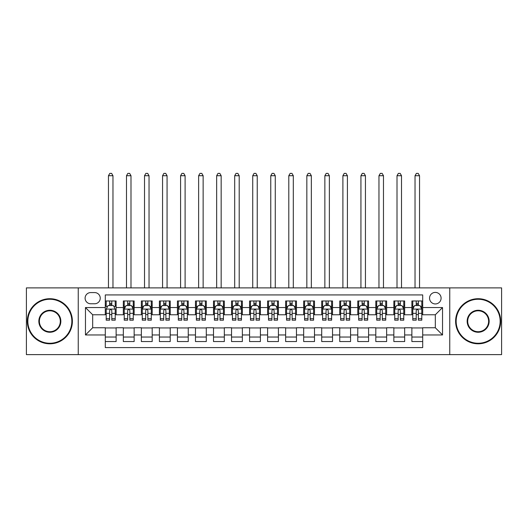 <?xml version="1.0" encoding="UTF-8"?>
<svg xmlns="http://www.w3.org/2000/svg" width="528" height="528" viewBox="0 0 528 528"><rect width="100%" height="100%" fill="white"/><g stroke="black" fill="none" stroke-linecap="round" stroke-linejoin="round"><path stroke-width="0.79" d="M435.323 292.406A5.768 5.768 0 0 0 429.554 298.175A5.768 5.768 0 0 0 435.323 303.943A5.768 5.768 0 0 0 441.098 298.175A5.768 5.768 0 0 0 435.323 292.406M449.75 354.625L501.6 354.625L501.6 287.892L449.75 287.892L449.75 354.625L78.25 354.625L78.25 287.892L26.4 287.892L26.4 354.625L78.25 354.625M422.704 300.973L411.88 300.973L411.88 307.553L404.666 307.553L404.666 314.767L411.88 314.767L411.88 307.553M404.666 307.553L404.666 300.973L393.848 300.973L393.848 307.553L386.635 307.553L386.635 314.767L393.848 314.767L393.848 307.553M386.635 307.553L386.635 300.973L375.811 300.973L375.811 307.553L368.597 307.553L368.597 314.767L375.811 314.767L375.811 307.553M368.597 307.553L368.597 300.973L357.779 300.973L357.779 307.553L350.566 307.553L350.566 314.767L357.779 314.767L357.779 307.553M350.566 307.553L350.566 300.973L339.742 300.973L339.742 307.553L332.528 307.553L332.528 314.767L339.742 314.767L339.742 307.553M332.528 307.553L332.528 300.973L321.71 300.973L321.71 307.553L314.497 307.553L314.497 314.767L321.71 314.767L321.71 307.553M314.497 307.553L314.497 300.973L303.673 300.973L303.673 307.553L296.459 307.553L296.459 314.767L303.673 314.767L303.673 307.553M296.459 307.553L296.459 300.973L285.641 300.973L285.641 307.553L278.428 307.553L278.428 314.767L285.641 314.767L285.641 307.553M278.428 307.553L278.428 300.973L267.604 300.973L267.604 307.553L260.396 307.553L260.396 314.767L267.604 314.767L267.604 307.553M260.396 307.553L260.396 300.973L249.572 300.973L249.572 307.553L242.359 307.553L242.359 314.767L249.572 314.767L249.572 307.553M242.359 307.553L242.359 300.973L231.541 300.973L231.541 307.553L224.327 307.553L224.327 314.767L231.541 314.767L231.541 307.553M224.327 307.553L224.327 300.973L213.503 300.973L213.503 307.553L206.29 307.553L206.29 314.767L213.503 314.767L213.503 307.553M206.29 307.553L206.29 300.973L195.472 300.973L195.472 307.553L188.258 307.553L188.258 314.767L195.472 314.767L195.472 307.553M188.258 307.553L188.258 300.973L177.434 300.973L177.434 307.553L170.221 307.553L170.221 314.767L177.434 314.767L177.434 307.553M170.221 307.553L170.221 300.973L159.403 300.973L159.403 307.553L152.189 307.553L152.189 314.767L159.403 314.767L159.403 307.553M152.189 307.553L152.189 300.973L141.365 300.973L141.365 307.553L134.152 307.553L134.152 314.767L141.365 314.767L141.365 307.553M134.152 307.553L134.152 300.973L123.334 300.973L123.334 314.767L116.12 314.767L116.12 300.973L105.296 300.973M105.296 341.55L116.12 341.55L116.12 327.749L123.334 327.749L123.334 341.55L134.152 341.55L134.152 327.749L141.365 327.749L141.365 334.963L134.152 334.963M141.365 334.963L141.365 341.55L152.189 341.55L152.189 327.749L159.403 327.749L159.403 334.963L152.189 334.963M159.403 334.963L159.403 341.55L170.221 341.55L170.221 327.749L177.434 327.749L177.434 334.963L170.221 334.963M177.434 334.963L177.434 341.55L188.258 341.55L188.258 327.749L195.472 327.749L195.472 334.963L188.258 334.963M195.472 334.963L195.472 341.55L206.29 341.55L206.29 327.749L213.503 327.749L213.503 334.963L206.29 334.963M213.503 334.963L213.503 341.55L224.327 341.55L224.327 327.749L231.541 327.749L231.541 334.963L224.327 334.963M231.541 334.963L231.541 341.55L242.359 341.55L242.359 327.749L249.572 327.749L249.572 334.963L242.359 334.963M249.572 334.963L249.572 341.55L260.396 341.55L260.396 327.749L267.604 327.749L267.604 334.963L260.396 334.963M267.604 334.963L267.604 341.55L278.428 341.55L278.428 327.749L285.641 327.749L285.641 334.963L278.428 334.963M285.641 334.963L285.641 341.55L296.459 341.55L296.459 327.749L303.673 327.749L303.673 334.963L296.459 334.963M303.673 334.963L303.673 341.55L314.497 341.55L314.497 327.749L321.71 327.749L321.71 334.963L314.497 334.963M321.71 334.963L321.71 341.55L332.528 341.55L332.528 327.749L339.742 327.749L339.742 334.963L332.528 334.963M339.742 334.963L339.742 341.55L350.566 341.55L350.566 327.749L357.779 327.749L357.779 334.963L350.566 334.963M357.779 334.963L357.779 341.55L368.597 341.55L368.597 327.749L375.811 327.749L375.811 334.963L368.597 334.963M375.811 334.963L375.811 341.55L386.635 341.55L386.635 327.749L393.848 327.749L393.848 334.963L386.635 334.963M393.848 334.963L393.848 341.55L404.666 341.55L404.666 327.749L411.88 327.749L411.88 334.963L404.666 334.963M90.691 303.765L94.657 303.765A5.59 5.59 0 0 0 100.247 298.175A5.59 5.59 0 0 0 94.657 292.585L90.691 292.585A5.59 5.59 0 0 0 85.1 298.175A5.59 5.59 0 0 0 90.691 303.765M449.75 287.892L78.25 287.892M422.704 307.553L422.704 294.928L105.296 294.928L105.296 314.767L92.677 314.767L92.677 327.749L105.296 327.749L105.296 347.589L422.704 347.589L422.704 327.749L435.323 327.749L435.323 314.767L422.704 314.767L422.704 307.553L442.537 307.553L442.537 334.963L422.704 334.963M105.296 334.963L85.463 334.963L85.463 307.553L105.296 307.553M411.88 334.963L411.88 341.55L422.704 341.55M105.296 305.481L106.201 305.481M109.626 305.481L111.791 305.481M115.216 305.481L116.12 305.481M105.296 314.589L106.201 314.589M109.626 314.589L111.791 314.589M115.216 314.589L116.12 314.589M105.296 327.934L116.12 327.934M105.296 337.036L116.12 337.036M123.334 314.589L124.238 314.589M127.664 314.589L129.829 314.589M133.254 314.589L134.152 314.589M123.334 305.481L124.238 305.481M127.664 305.481L129.829 305.481M133.254 305.481L134.152 305.481M123.334 327.934L134.152 327.934M123.334 337.036L134.152 337.036M141.365 327.934L152.189 327.934M141.365 337.036L152.189 337.036M141.365 305.481L142.27 305.481M145.695 305.481L147.86 305.481M151.285 305.481L152.189 305.481M141.365 314.589L142.27 314.589M145.695 314.589L147.86 314.589M151.285 314.589L152.189 314.589M159.403 327.934L170.221 327.934M159.403 337.036L170.221 337.036M159.403 305.481L160.301 305.481M163.733 305.481L165.891 305.481M169.323 305.481L170.221 305.481M159.403 314.589L160.301 314.589M163.733 314.589L165.891 314.589M169.323 314.589L170.221 314.589M177.434 327.934L188.258 327.934M177.434 337.036L188.258 337.036M177.434 305.481L178.339 305.481M181.764 305.481L183.929 305.481M187.354 305.481L188.258 305.481M177.434 314.589L178.339 314.589M181.764 314.589L183.929 314.589M187.354 314.589L188.258 314.589M195.472 327.934L206.29 327.934M195.472 337.036L206.29 337.036M195.472 305.481L196.37 305.481M199.795 305.481L201.96 305.481M205.392 305.481L206.29 305.481M195.472 314.589L196.37 314.589M199.795 314.589L201.96 314.589M205.392 314.589L206.29 314.589M213.503 327.934L224.327 327.934M213.503 337.036L224.327 337.036M213.503 305.481L214.408 305.481M217.833 305.481L219.998 305.481M223.423 305.481L224.327 305.481M213.503 314.589L214.408 314.589M217.833 314.589L219.998 314.589M223.423 314.589L224.327 314.589M231.541 327.934L242.359 327.934M231.541 337.036L242.359 337.036M231.541 305.481L232.439 305.481M235.864 305.481L238.029 305.481M241.454 305.481L242.359 305.481M231.541 314.589L232.439 314.589M235.864 314.589L238.029 314.589M241.454 314.589L242.359 314.589M249.572 327.934L260.396 327.934M249.572 337.036L260.396 337.036M249.572 305.481L250.477 305.481M253.902 305.481L256.067 305.481M259.492 305.481L260.396 305.481M249.572 314.589L250.477 314.589M253.902 314.589L256.067 314.589M259.492 314.589L260.396 314.589M267.604 327.934L278.428 327.934M267.604 337.036L278.428 337.036M267.604 305.481L268.508 305.481M271.933 305.481L274.098 305.481M277.523 305.481L278.428 305.481M267.604 314.589L268.508 314.589M271.933 314.589L274.098 314.589M277.523 314.589L278.428 314.589M285.641 327.934L296.459 327.934M285.641 337.036L296.459 337.036M285.641 305.481L286.546 305.481M289.971 305.481L292.136 305.481M295.561 305.481L296.459 305.481M285.641 314.589L286.546 314.589M289.971 314.589L292.136 314.589M295.561 314.589L296.459 314.589M303.673 327.934L314.497 327.934M303.673 337.036L314.497 337.036M303.673 305.481L304.577 305.481M308.002 305.481L310.167 305.481M313.592 305.481L314.497 305.481M303.673 314.589L304.577 314.589M308.002 314.589L310.167 314.589M313.592 314.589L314.497 314.589M321.71 327.934L332.528 327.934M321.71 337.036L332.528 337.036M321.71 305.481L322.608 305.481M326.04 305.481L328.205 305.481M331.63 305.481L332.528 305.481M321.71 314.589L322.608 314.589M326.04 314.589L328.205 314.589M331.63 314.589L332.528 314.589M339.742 327.934L350.566 327.934M339.742 337.036L350.566 337.036M339.742 305.481L340.646 305.481M344.071 305.481L346.236 305.481M349.661 305.481L350.566 305.481M339.742 314.589L340.646 314.589M344.071 314.589L346.236 314.589M349.661 314.589L350.566 314.589M357.779 327.934L368.597 327.934M357.779 337.036L368.597 337.036M357.779 305.481L358.677 305.481M362.109 305.481L364.267 305.481M367.699 305.481L368.597 305.481M357.779 314.589L358.677 314.589M362.109 314.589L364.267 314.589M367.699 314.589L368.597 314.589M375.811 327.934L386.635 327.934M375.811 337.036L386.635 337.036M375.811 305.481L376.715 305.481M380.14 305.481L382.305 305.481M385.73 305.481L386.635 305.481M375.811 314.589L376.715 314.589M380.14 314.589L382.305 314.589M385.73 314.589L386.635 314.589M393.848 327.934L404.666 327.934M393.848 337.036L404.666 337.036M393.848 305.481L394.746 305.481M398.171 305.481L400.336 305.481M403.762 305.481L404.666 305.481M393.848 314.589L394.746 314.589M398.171 314.589L400.336 314.589M403.762 314.589L404.666 314.589M411.88 327.934L422.704 327.934M411.88 337.036L422.704 337.036M411.88 305.481L412.784 305.481M416.209 305.481L418.374 305.481M421.799 305.481L422.704 305.481M411.88 314.589L412.784 314.589M416.209 314.589L418.374 314.589M421.799 314.589L422.704 314.589M92.677 314.767L85.463 307.553M92.677 327.749L85.463 334.963M442.537 307.553L435.323 314.767M442.537 334.963L435.323 327.749M111.791 300.973L111.791 305.567L111.791 303.316L109.626 303.316M115.216 318.707L111.791 318.707L111.791 320.179L115.216 320.179L115.216 309.177L113.414 305.567L108.002 305.567L106.201 309.177L106.201 320.179L109.626 320.179L109.626 318.707L106.201 318.707M107.507 306.563L106.201 306.563L106.201 300.973M106.201 306.596L106.201 303.316M115.216 306.596L115.216 303.316M113.909 306.563L115.216 306.563L115.216 300.973M109.626 305.567L109.626 300.973M111.791 318.707L111.791 310.53C111.071 309.137 110.352 309.137 109.626 310.53L109.626 316.615M106.201 313.355L109.626 313.355L109.626 318.707M112.966 287.892L112.966 175.725L108.458 175.725L108.458 287.892M108.458 175.725L109.811 173.375L111.613 173.375L112.966 175.725M49.843 299.257A22.004 22.004 0 0 0 27.845 321.262A22.004 22.004 0 0 0 49.843 343.259A22.004 22.004 0 0 0 71.848 321.262A22.004 22.004 0 0 0 49.843 299.257M49.843 343.801A22.546 22.546 0 0 1 27.304 321.262A22.546 22.546 0 0 1 49.843 298.716A22.546 22.546 0 0 1 72.389 321.262A22.546 22.546 0 0 1 49.843 343.801M49.843 310.259A11.002 11.002 0 0 1 60.845 321.262A11.002 11.002 0 0 1 49.843 332.257A11.002 11.002 0 0 1 38.841 321.262A11.002 11.002 0 0 1 49.843 310.259M49.843 331.716A10.461 10.461 0 0 0 60.304 321.262A10.461 10.461 0 0 0 49.843 310.801A10.461 10.461 0 0 0 39.382 321.262A10.461 10.461 0 0 0 49.843 331.716M478.157 299.257A22.004 22.004 0 0 0 456.152 321.262A22.004 22.004 0 0 0 478.157 343.259A22.004 22.004 0 0 0 500.155 321.262A22.004 22.004 0 0 0 478.157 299.257M478.157 343.801A22.546 22.546 0 0 1 455.611 321.262A22.546 22.546 0 0 1 478.157 298.716A22.546 22.546 0 0 1 500.696 321.262A22.546 22.546 0 0 1 478.157 343.801M478.157 310.259A11.002 11.002 0 0 1 489.159 321.262A11.002 11.002 0 0 1 478.157 332.257A11.002 11.002 0 0 1 467.155 321.262A11.002 11.002 0 0 1 478.157 310.259M478.157 331.716A10.461 10.461 0 0 0 488.618 321.262A10.461 10.461 0 0 0 478.157 310.801A10.461 10.461 0 0 0 467.696 321.262A10.461 10.461 0 0 0 478.157 331.716M129.829 303.316L127.664 303.316M133.254 318.707L129.829 318.707L129.829 320.179L133.254 320.179L133.254 309.177L131.452 305.567L126.04 305.567L124.238 309.177L124.238 320.179L127.664 320.179L127.664 318.707L124.238 318.707M124.238 309.177L124.238 300.973M133.254 309.177L133.254 300.973M127.664 305.567L127.664 300.973M129.829 300.973L129.829 305.567M129.829 318.707L129.829 310.53C129.103 309.137 128.383 309.137 127.664 310.53L127.664 318.707M130.997 287.892L130.997 175.725L126.489 175.725L126.489 287.892M126.489 175.725L127.842 173.375L129.644 173.375L130.997 175.725M147.86 303.316L145.695 303.316M151.285 318.707L147.86 318.707L147.86 320.179L151.285 320.179L151.285 309.177L149.483 305.567L144.071 305.567L142.27 309.177L142.27 320.179L145.695 320.179L145.695 318.707L142.27 318.707M142.27 309.177L142.27 300.973M151.285 309.177L151.285 300.973M145.695 305.567L145.695 300.973M147.86 300.973L147.86 305.567M147.86 318.707L147.86 310.53C147.14 309.137 146.421 309.137 145.695 310.53L145.695 318.707M149.035 287.892L149.035 175.725L144.527 175.725L144.527 287.892M144.527 175.725L145.873 173.375L147.682 173.375L149.035 175.725M165.891 303.316L163.733 303.316M169.323 318.707L165.891 318.707L165.891 320.179L169.323 320.179L169.323 309.177L167.515 305.567L162.109 305.567L160.301 309.177L160.301 320.179L163.733 320.179L163.733 318.707L160.301 318.707M160.301 309.177L160.301 300.973M169.323 309.177L169.323 300.973M163.733 305.567L163.733 300.973M165.891 300.973L165.891 305.567M165.891 318.707L165.891 310.53C165.172 309.137 164.452 309.137 163.733 310.53L163.733 318.707M167.066 287.892L167.066 175.725L162.558 175.725L162.558 287.892M162.558 175.725L163.911 173.375L165.713 173.375L167.066 175.725M183.929 303.316L181.764 303.316M187.354 318.707L183.929 318.707L183.929 320.179L187.354 320.179L187.354 309.177L185.552 305.567L180.14 305.567L178.339 309.177L178.339 320.179L181.764 320.179L181.764 318.707L178.339 318.707M178.339 309.177L178.339 300.973M187.354 309.177L187.354 300.973M181.764 305.567L181.764 300.973M183.929 300.973L183.929 305.567M183.929 318.707L183.929 310.53C183.209 309.137 182.483 309.137 181.764 310.53L181.764 318.707M185.104 287.892L185.104 175.725L180.589 175.725L180.589 287.892M180.589 175.725L181.942 173.375L183.751 173.375L185.104 175.725M201.96 303.316L199.795 303.316M205.392 318.707L201.96 318.707L201.96 320.179L205.392 320.179L205.392 309.177L203.584 305.567L198.178 305.567L196.37 309.177L196.37 320.179L199.795 320.179L199.795 318.707L196.37 318.707M196.37 309.177L196.37 300.973M205.392 309.177L205.392 300.973M199.795 305.567L199.795 300.973M201.96 300.973L201.96 305.567M201.96 318.707L201.96 310.53C201.241 309.137 200.521 309.137 199.795 310.53L199.795 318.707M203.135 287.892L203.135 175.725L198.627 175.725L198.627 287.892M198.627 175.725L199.98 173.375L201.782 173.375L203.135 175.725M219.998 303.316L217.833 303.316M223.423 318.707L219.998 318.707L219.998 320.179L223.423 320.179L223.423 309.177L221.621 305.567L216.209 305.567L214.408 309.177L214.408 320.179L217.833 320.179L217.833 318.707L214.408 318.707M214.408 309.177L214.408 300.973M223.423 309.177L223.423 300.973M217.833 305.567L217.833 300.973M219.998 300.973L219.998 305.567M219.998 318.707L219.998 310.53C219.278 309.137 218.552 309.137 217.833 310.53L217.833 318.707M221.166 287.892L221.166 175.725L216.658 175.725L216.658 287.892M216.658 175.725L218.011 173.375L219.82 173.375L221.166 175.725M238.029 303.316L235.864 303.316M241.454 318.707L238.029 318.707L238.029 320.179L241.454 320.179L241.454 309.177L239.653 305.567L234.241 305.567L232.439 309.177L232.439 320.179L235.864 320.179L235.864 318.707L232.439 318.707M232.439 309.177L232.439 300.973M241.454 309.177L241.454 300.973M235.864 305.567L235.864 300.973M238.029 300.973L238.029 305.567M238.029 318.707L238.029 310.53C237.31 309.137 236.59 309.137 235.864 310.53L235.864 318.707M239.204 287.892L239.204 175.725L234.696 175.725L234.696 287.892M234.696 175.725L236.049 173.375L237.851 173.375L239.204 175.725M256.067 303.316L253.902 303.316M259.492 318.707L256.067 318.707L256.067 320.179L259.492 320.179L259.492 309.177L257.69 305.567L252.278 305.567L250.477 309.177L250.477 320.179L253.902 320.179L253.902 318.707L250.477 318.707M250.477 309.177L250.477 300.973M259.492 309.177L259.492 300.973M253.902 305.567L253.902 300.973M256.067 300.973L256.067 305.567M256.067 318.707L256.067 310.53C255.347 309.137 254.621 309.137 253.902 310.53L253.902 318.707M257.235 287.892L257.235 175.725L252.727 175.725L252.727 287.892M252.727 175.725L254.08 173.375L255.882 173.375L257.235 175.725M274.098 303.316L271.933 303.316M277.523 318.707L274.098 318.707L274.098 320.179L277.523 320.179L277.523 309.177L275.722 305.567L270.31 305.567L268.508 309.177L268.508 320.179L271.933 320.179L271.933 318.707L268.508 318.707M268.508 309.177L268.508 300.973M277.523 309.177L277.523 300.973M271.933 305.567L271.933 300.973M274.098 300.973L274.098 305.567M274.098 318.707L274.098 310.53C273.379 309.137 272.659 309.137 271.933 310.53L271.933 318.707M275.273 287.892L275.273 175.725L270.765 175.725L270.765 287.892M270.765 175.725L272.118 173.375L273.92 173.375L275.273 175.725M292.136 303.316L289.971 303.316M295.561 318.707L292.136 318.707L292.136 320.179L295.561 320.179L295.561 309.177L293.759 305.567L288.347 305.567L286.546 309.177L286.546 320.179L289.971 320.179L289.971 318.707L286.546 318.707M286.546 309.177L286.546 300.973M295.561 309.177L295.561 300.973M289.971 305.567L289.971 300.973M292.136 300.973L292.136 305.567M292.136 318.707L292.136 310.53C291.41 309.137 290.69 309.137 289.971 310.53L289.971 318.707M293.304 287.892L293.304 175.725L288.796 175.725L288.796 287.892M288.796 175.725L290.149 173.375L291.951 173.375L293.304 175.725M310.167 303.316L308.002 303.316M313.592 318.707L310.167 318.707L310.167 320.179L313.592 320.179L313.592 309.177L311.791 305.567L306.379 305.567L304.577 309.177L304.577 320.179L308.002 320.179L308.002 318.707L304.577 318.707M304.577 309.177L304.577 300.973M313.592 309.177L313.592 300.973M308.002 305.567L308.002 300.973M310.167 300.973L310.167 305.567M310.167 318.707L310.167 310.53C309.448 309.137 308.728 309.137 308.002 310.53L308.002 318.707M311.342 287.892L311.342 175.725L306.834 175.725L306.834 287.892M306.834 175.725L308.18 173.375L309.989 173.375L311.342 175.725M328.205 303.316L326.04 303.316M331.63 318.707L328.205 318.707L328.205 320.179L331.63 320.179L331.63 309.177L329.822 305.567L324.416 305.567L322.608 309.177L322.608 320.179L326.04 320.179L326.04 318.707L322.608 318.707M322.608 309.177L322.608 300.973M331.63 309.177L331.63 300.973M326.04 305.567L326.04 300.973M328.205 300.973L328.205 305.567M328.205 318.707L328.205 310.53C327.479 309.137 326.759 309.137 326.04 310.53L326.04 318.707M329.373 287.892L329.373 175.725L324.865 175.725L324.865 287.892M324.865 175.725L326.218 173.375L328.02 173.375L329.373 175.725M346.236 303.316L344.071 303.316M349.661 318.707L346.236 318.707L346.236 320.179L349.661 320.179L349.661 309.177L347.86 305.567L342.448 305.567L340.646 309.177L340.646 320.179L344.071 320.179L344.071 318.707L340.646 318.707M340.646 309.177L340.646 300.973M349.661 309.177L349.661 300.973M344.071 305.567L344.071 300.973M346.236 300.973L346.236 305.567M346.236 318.707L346.236 310.53C345.517 309.137 344.797 309.137 344.071 310.53L344.071 318.707M347.411 287.892L347.411 175.725L342.896 175.725L342.896 287.892M342.896 175.725L344.249 173.375L346.058 173.375L347.411 175.725M364.267 303.316L362.109 303.316M367.699 318.707L364.267 318.707L364.267 320.179L367.699 320.179L367.699 309.177L365.891 305.567L360.485 305.567L358.677 309.177L358.677 320.179L362.109 320.179L362.109 318.707L358.677 318.707M358.677 309.177L358.677 300.973M367.699 309.177L367.699 300.973M362.109 305.567L362.109 300.973M364.267 300.973L364.267 305.567M364.267 318.707L364.267 310.53C363.548 309.137 362.828 309.137 362.109 310.53L362.109 318.707M365.442 287.892L365.442 175.725L360.934 175.725L360.934 287.892M360.934 175.725L362.287 173.375L364.089 173.375L365.442 175.725M382.305 303.316L380.14 303.316M385.73 318.707L382.305 318.707L382.305 320.179L385.73 320.179L385.73 309.177L383.929 305.567L378.517 305.567L376.715 309.177L376.715 320.179L380.14 320.179L380.14 318.707L376.715 318.707M376.715 309.177L376.715 300.973M385.73 309.177L385.73 300.973M380.14 305.567L380.14 300.973M382.305 300.973L382.305 305.567M382.305 318.707L382.305 310.53C381.586 309.137 380.86 309.137 380.14 310.53L380.14 318.707M383.473 287.892L383.473 175.725L378.965 175.725L378.965 287.892M378.965 175.725L380.318 173.375L382.127 173.375L383.473 175.725M400.336 303.316L398.171 303.316M403.762 318.707L400.336 318.707L400.336 320.179L403.762 320.179L403.762 309.177L401.96 305.567L396.548 305.567L394.746 309.177L394.746 320.179L398.171 320.179L398.171 318.707L394.746 318.707M394.746 309.177L394.746 300.973M403.762 309.177L403.762 300.973M398.171 305.567L398.171 300.973M400.336 300.973L400.336 305.567M400.336 318.707L400.336 310.53C399.617 309.137 398.897 309.137 398.171 310.53L398.171 318.707M401.511 287.892L401.511 175.725L397.003 175.725L397.003 287.892M397.003 175.725L398.356 173.375L400.158 173.375L401.511 175.725M418.374 303.316L416.209 303.316M421.799 318.707L418.374 318.707L418.374 320.179L421.799 320.179L421.799 309.177L419.998 305.567L414.586 305.567L412.784 309.177L412.784 320.179L416.209 320.179L416.209 318.707L412.784 318.707M412.784 309.177L412.784 300.973M421.799 309.177L421.799 300.973M416.209 305.567L416.209 300.973M418.374 300.973L418.374 305.567M418.374 318.707L418.374 310.53C417.655 309.137 416.929 309.137 416.209 310.53L416.209 318.707M419.542 287.892L419.542 175.725L415.034 175.725L415.034 287.892M415.034 175.725L416.387 173.375L418.189 173.375L419.542 175.725M123.334 334.963L116.12 334.963M123.334 307.553L116.12 307.553M115.17 309.085L106.247 309.085M115.216 313.355L111.791 313.355M111.791 304.465L109.626 304.465M133.208 309.085L124.278 309.085M124.238 306.563L125.545 306.563M131.947 306.563L133.254 306.563M127.664 313.355L124.238 313.355M133.254 313.355L129.829 313.355M129.829 304.465L127.664 304.465M151.239 309.085L142.316 309.085M142.27 306.563L143.576 306.563M149.978 306.563L151.285 306.563M145.695 313.355L142.27 313.355M151.285 313.355L147.86 313.355M147.86 304.465L145.695 304.465M169.277 309.085L160.347 309.085M160.301 306.563L161.608 306.563M168.016 306.563L169.323 306.563M163.733 313.355L160.301 313.355M169.323 313.355L165.891 313.355M165.891 304.465L163.733 304.465M187.308 309.085L178.385 309.085M178.339 306.563L179.645 306.563M186.047 306.563L187.354 306.563M181.764 313.355L178.339 313.355M187.354 313.355L183.929 313.355M183.929 304.465L181.764 304.465M205.346 309.085L196.416 309.085M196.37 306.563L197.677 306.563M204.079 306.563L205.392 306.563M199.795 313.355L196.37 313.355M205.392 313.355L201.96 313.355M201.96 304.465L199.795 304.465M223.377 309.085L214.454 309.085M214.408 306.563L215.714 306.563M222.116 306.563L223.423 306.563M217.833 313.355L214.408 313.355M223.423 313.355L219.998 313.355M219.998 304.465L217.833 304.465M241.415 309.085L232.485 309.085M232.439 306.563L233.746 306.563M240.148 306.563L241.454 306.563M235.864 313.355L232.439 313.355M241.454 313.355L238.029 313.355M238.029 304.465L235.864 304.465M259.446 309.085L250.516 309.085M250.477 306.563L251.783 306.563M258.185 306.563L259.492 306.563M253.902 313.355L250.477 313.355M259.492 313.355L256.067 313.355M256.067 304.465L253.902 304.465M277.484 309.085L268.554 309.085M268.508 306.563L269.815 306.563M276.217 306.563L277.523 306.563M271.933 313.355L268.508 313.355M277.523 313.355L274.098 313.355M274.098 304.465L271.933 304.465M295.515 309.085L286.585 309.085M286.546 306.563L287.852 306.563M294.254 306.563L295.561 306.563M289.971 313.355L286.546 313.355M295.561 313.355L292.136 313.355M292.136 304.465L289.971 304.465M313.546 309.085L304.623 309.085M304.577 306.563L305.884 306.563M312.286 306.563L313.592 306.563M308.002 313.355L304.577 313.355M313.592 313.355L310.167 313.355M310.167 304.465L308.002 304.465M331.584 309.085L322.654 309.085M322.608 306.563L323.921 306.563M330.323 306.563L331.63 306.563M326.04 313.355L322.608 313.355M331.63 313.355L328.205 313.355M328.205 304.465L326.04 304.465M349.615 309.085L340.692 309.085M340.646 306.563L341.953 306.563M348.355 306.563L349.661 306.563M344.071 313.355L340.646 313.355M349.661 313.355L346.236 313.355M346.236 304.465L344.071 304.465M367.653 309.085L358.723 309.085M358.677 306.563L359.984 306.563M366.392 306.563L367.699 306.563M362.109 313.355L358.677 313.355M367.699 313.355L364.267 313.355M364.267 304.465L362.109 304.465M385.684 309.085L376.761 309.085M376.715 306.563L378.022 306.563M384.424 306.563L385.73 306.563M380.14 313.355L376.715 313.355M385.73 313.355L382.305 313.355M382.305 304.465L380.14 304.465M403.722 309.085L394.792 309.085M394.746 306.563L396.053 306.563M402.455 306.563L403.762 306.563M398.171 313.355L394.746 313.355M403.762 313.355L400.336 313.355M400.336 304.465L398.171 304.465M421.753 309.085L412.83 309.085M412.784 306.563L414.091 306.563M420.493 306.563L421.799 306.563M416.209 313.355L412.784 313.355M421.799 313.355L418.374 313.355M418.374 304.465L416.209 304.465"/></g></svg>
